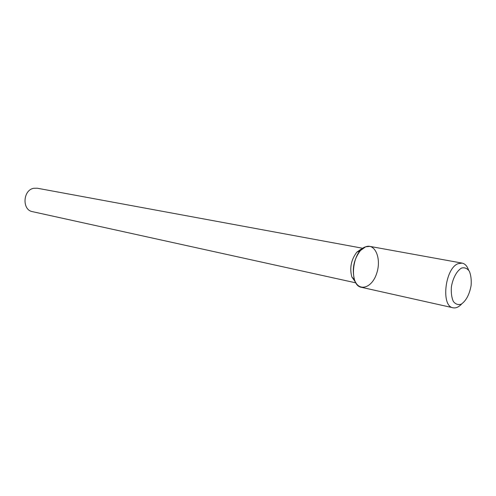 <?xml version="1.0" encoding="UTF-8"?>
<svg xmlns="http://www.w3.org/2000/svg" width="496" height="496" viewBox="0 0 496 496"><rect width="100%" height="100%" fill="white"/><g stroke="black" fill="none" stroke-linecap="round" stroke-linejoin="round"><path stroke-width="0.74" d="M468.571 270.029C467.127 266.017 464.975 263.717 462.123 263.109L369.83 246.376L365.633 246.81L360.456 250.536C353.735 259.352 351.757 269.123 354.522 279.856C358.763 292.349 372.019 288.114 376.662 273.451C381.672 259.017 375.286 242.984 365.633 246.81C352.079 250.79 348.638 285.708 361.541 287.333L453.09 307.787C455.954 308.338 458.825 307.049 461.714 303.918M361.218 249.029L356.829 252.185C351.143 259.619 349.475 267.871 351.825 276.929L355.607 282.323M362.917 248.304L37.212 188.213L33.747 188.282C22.884 190.005 21.836 209.988 32.469 211.656L355.923 282.869M462.123 263.109L458.087 263.686C444.968 268.336 440.739 306.416 453.09 307.787M461.547 268.063C456.847 270.735 452.811 278.206 451.385 286.936C450.982 292.702 451.62 297.519 453.301 301.382C455.508 304.222 458.155 305.152 461.243 304.172C466.153 300.743 469.439 294.525 471.113 285.51C471.529 279.911 470.946 275.162 469.365 271.275C467.251 268.324 464.647 267.257 461.547 268.063M351.825 276.929L354.522 279.856M356.829 252.185L360.456 250.536"/></g></svg>
